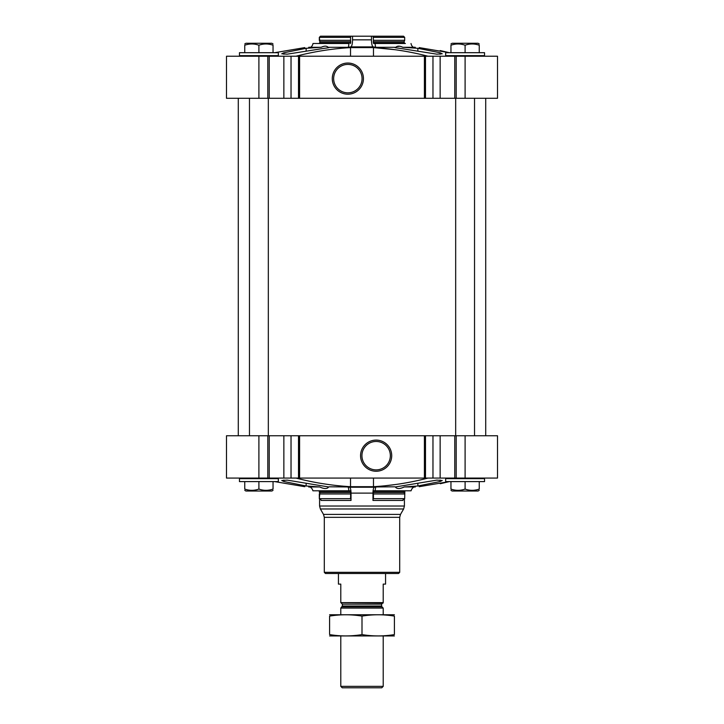 <?xml version="1.0" encoding="UTF-8"?>
<svg xmlns="http://www.w3.org/2000/svg" width="724" height="724" viewBox="0 0 724 724"><rect width="100%" height="100%" fill="white"/><g stroke="black" fill="none" stroke-linecap="round" stroke-linejoin="round"><path stroke-width="1.09" d="M350.525 56.228L350.525 47.603L373.475 47.603L394.861 49.684M350.525 47.603C332.18 48.671 313.999 51.549 295.998 56.228M411.015 43.503A5.892 5.692 90 0 0 413.241 47.295L402.834 47.295L417.857 48.3L440.12 52.78L442.246 53.784L436.834 54.173L399.621 48.3C395.069 47.784 393.82 47.449 395.865 47.295L375.729 47.295A5.892 1.52 90 0 1 375.132 43.503L405.404 43.503A1.177 1.14 90 0 1 404.417 42.915A2.353 2.281 90 0 1 404.11 41.739L373.285 41.739A2.353 0.606 90 0 0 373.367 42.915L373.629 43.503L375.132 43.503M394.87 47.485L395.865 47.295C397.295 45.784 399.612 45.784 402.834 47.295M306.143 48.3L321.166 47.295L310.759 47.295A5.892 5.692 90 0 0 312.985 43.503L348.868 43.503A5.892 1.52 90 0 1 348.271 47.295L328.135 47.295C326.732 45.784 324.415 45.784 321.166 47.295C324.388 45.784 326.705 45.784 328.135 47.295L329.139 47.485L328.135 47.295C330.189 47.449 328.94 47.784 324.379 48.3L287.175 54.173L281.754 53.784L283.88 52.78L306.143 48.3L306.143 50.961M440.138 56.228L226.494 56.228L226.494 98.292L497.506 98.292L497.506 56.228L440.138 56.228L440.138 98.292M419.187 47.603C414.019 47.205 414.019 47.205 419.187 47.603C414.019 47.205 414.019 47.205 419.187 47.603L449.351 52.698L440.237 50.562M304.813 47.603C309.981 47.205 309.981 47.205 304.813 47.603L274.649 52.698M428.002 56.228C410.01 51.549 391.829 48.671 373.475 47.603L373.475 56.228M373.231 46.897L350.769 46.897A7.068 1.828 90 0 0 352.543 39.838L352.543 36.2L371.457 36.2L371.457 39.838A7.068 1.828 90 0 0 373.231 46.897A405.331 104.908 90 0 1 375.729 47.295M350.769 46.897A405.331 104.908 90 0 0 348.271 47.295M309.981 47.893L308.705 48.01M352.543 36.2L320.461 36.2L319.32 37.377L319.89 41.739A2.353 2.281 90 0 1 319.583 42.915A1.177 1.14 90 0 1 318.596 43.503L312.985 43.503A5.892 5.692 90 0 1 310.886 47.196L308.705 47.304M396.861 46.571L399.793 46.245M428.002 478.066C410.01 482.745 391.829 485.623 373.475 486.691L350.525 486.691C332.18 485.623 313.999 482.745 295.998 478.066M412.228 486.546L404.318 486.953L417.857 485.994L440.12 481.514L442.246 480.51L436.834 480.121L395.349 486.953C396.797 489.044 399.793 489.044 404.318 486.953L414.038 486.953A5.892 5.692 90 0 0 411.105 490.791L375.159 490.791A5.892 1.52 90 0 1 375.946 486.953A405.331 104.908 90 0 1 374.444 487.234L349.556 487.234A405.331 104.908 90 0 1 348.054 486.953L329.13 486.809M394.87 486.809L375.946 486.953M328.651 486.953L287.175 480.121L281.754 480.51L283.88 481.514L306.143 485.994L319.682 486.953C324.234 489.044 327.221 489.044 328.651 486.953M258.902 435.757L226.494 435.757L226.494 478.066L258.902 478.066L258.902 435.757L497.506 435.757L497.506 478.066L440.138 478.066L440.138 435.757M419.187 486.691C414.019 487.089 414.019 487.089 419.187 486.691C414.019 487.089 414.019 487.089 419.187 486.691L449.351 481.596L440.237 483.732M308.705 486.99L310.153 487.062A5.892 5.692 90 0 1 312.895 490.791A5.892 5.692 90 0 0 309.963 486.953L319.682 486.953M304.65 486.673L274.649 481.596L304.813 486.691C309.981 487.089 309.981 487.089 304.813 486.691M385.566 485.704L394.861 484.609M404.834 490.944L404.68 498.682L373.439 498.682L373.439 493.976L404.68 493.976L404.11 492.555A2.353 2.281 90 0 1 404.417 491.379A1.177 1.14 90 0 1 405.404 490.791M404.417 498.7L404.417 506.022L403.63 508.972L320.37 508.972L319.583 506.022L404.417 506.022M373.439 498.682A1.765 0.462 90 0 0 372.978 500.447L372.978 493.116A5.892 1.52 90 0 1 374.444 487.234M318.596 490.791A1.177 1.14 90 0 1 319.583 491.379A2.353 2.281 90 0 1 319.89 492.555L319.32 498.682A1.765 1.71 90 0 1 321.031 500.447L351.022 500.447L351.022 493.116A5.892 1.52 90 0 0 349.556 487.234M425.495 435.757L425.495 478.066L440.138 478.066M425.495 478.066L424.409 478.066L424.409 435.757M376.136 440.102A15.575 15.575 0 0 1 389.63 463.46A15.575 15.575 0 0 1 362.652 463.46A15.575 15.575 0 0 1 376.136 440.102M424.409 478.066L299.591 478.066L299.591 435.757M299.591 478.066L298.505 478.066L298.505 435.757M298.505 478.066L291.03 478.066L291.03 435.757M258.902 478.066L291.03 478.066M399.702 572.331L324.298 572.331L325.474 573.508L398.526 573.508L399.702 572.331L399.702 517.343L400.499 514.402L403.63 508.972M312.895 490.791L348.841 490.791A5.892 1.52 90 0 0 348.054 486.953M348.841 490.791L350.371 490.791L350.633 491.379A2.353 0.606 90 0 1 350.715 492.555L350.561 498.682L319.32 498.682A1.765 1.71 90 0 1 319.583 498.7L319.583 506.022M319.89 492.555L350.715 492.555M319.32 498.682L319.32 493.976L350.561 493.976M351.022 500.447A1.765 0.462 90 0 0 350.561 498.682M375.159 490.791L373.629 490.791L373.367 491.379L404.417 491.379M404.11 492.555L373.285 492.555A2.353 0.606 90 0 1 373.367 491.379M373.285 492.555L373.439 493.976M372.978 500.447L402.969 500.447A1.765 1.71 90 0 1 404.68 498.682M484.546 478.654L445.658 478.654L445.658 481.596L484.546 481.596L484.546 478.654L483.958 478.066M278.342 478.654L239.454 478.654L239.454 481.596L278.342 481.596L278.342 478.654L277.754 478.066M450.962 481.596L450.962 489.08C450.962 490.736 450.962 490.736 450.962 489.08C455.658 490.736 460.373 490.736 465.098 489.08C469.804 490.736 474.519 490.736 479.243 489.08C479.243 490.736 479.243 490.736 479.243 489.08L479.243 481.596M465.098 481.596L465.098 489.08M475.731 490.003L473.777 490.275M479.243 490.347L478.066 491.026L452.138 491.026L450.962 490.347M244.757 481.596L244.757 489.08C244.757 490.736 244.757 490.736 244.757 489.08C249.463 490.736 254.169 490.736 258.902 489.08C263.599 490.736 268.314 490.736 273.038 489.08C273.038 490.736 273.038 490.736 273.038 489.08L273.038 481.596M258.902 481.596L258.902 489.08M269.527 490.003L267.572 490.275M273.038 490.347L271.862 491.026L245.934 491.026L244.757 490.347M376.136 441.468A14.208 14.208 0 0 1 388.444 462.781A14.208 14.208 0 0 1 363.837 462.781A14.208 14.208 0 0 1 376.136 441.468M425.495 56.228L425.495 98.292M424.409 56.228L424.409 98.292M347.864 63.042A15.575 15.575 0 0 1 361.348 86.409A15.575 15.575 0 0 1 334.37 86.409A15.575 15.575 0 0 1 347.864 63.042M299.591 56.228L299.591 98.292M298.505 56.228L298.505 98.292M371.457 36.2L403.539 36.2L404.68 37.377L403.539 36.2M325.728 43.503L348.868 43.503M350.371 43.503L350.633 42.915A2.353 0.606 90 0 0 350.715 41.739L319.89 41.739L319.32 40.318L350.561 40.318L350.715 41.739M319.32 40.318L319.32 37.377L350.561 37.377L350.561 40.318M350.868 36.2L350.561 37.377M373.629 43.503L373.367 42.915L404.417 42.915M373.132 36.2L373.439 40.318L404.68 40.318L404.11 41.739M373.439 40.318L373.285 41.739M373.439 37.377L404.68 37.377L404.68 40.318M484.546 52.698L445.658 52.698L445.658 55.639L484.546 55.639L484.546 52.698M483.958 56.228L484.546 55.639M278.342 52.698L239.454 52.698L239.454 55.639L278.342 55.639L278.342 52.698M277.754 56.228L278.342 55.639M450.962 52.698L450.962 45.214C450.962 43.558 450.962 43.558 450.962 45.214C455.658 43.558 460.373 43.558 465.098 45.214C469.804 43.558 474.519 43.558 479.243 45.214C479.243 43.558 479.243 43.558 479.243 45.214L479.243 52.698M465.098 52.698L465.098 45.214M475.731 44.291L473.777 44.019M478.066 43.268L479.243 43.947L478.066 43.268L452.138 43.268L450.962 43.947L452.138 43.268M269.527 44.291L267.572 44.019L269.527 44.291M271.862 43.268L273.038 43.947L271.862 43.268L245.934 43.268L244.757 43.947M244.757 52.698L244.757 45.214C244.757 43.558 244.757 43.558 244.757 45.214C249.463 43.558 254.169 43.558 258.902 45.214C263.599 43.558 268.314 43.558 273.038 45.214C273.038 43.558 273.038 43.558 273.038 45.214L273.038 52.698M258.902 52.698L258.902 45.214M347.864 64.409A14.208 14.208 0 0 1 360.163 85.722A14.208 14.208 0 0 1 335.556 85.722A14.208 14.208 0 0 1 347.864 64.409M474.528 98.292L474.528 435.757M268.323 98.292L268.323 435.757M383.213 602.63L340.787 602.63L383.213 602.965L383.213 584.105L385.566 584.105L385.566 573.508M340.787 602.63L340.787 584.105L338.434 584.105L338.434 573.508M383.213 686.352L340.787 686.352L342.235 687.8L381.765 687.8L383.213 686.352L383.213 635.953M340.787 614.748L340.787 608.088L383.213 608.088L383.213 614.748M340.787 686.352L340.787 635.953M341.203 602.965L342.38 604.142L342.38 606.006L340.787 608.088M394.399 614.757L329.601 614.757M394.399 616.106C394.399 614.341 394.399 614.341 394.399 616.106L394.399 634.595C394.399 636.36 394.399 636.36 394.399 634.595C383.602 636.36 372.797 636.36 362 634.595C351.203 636.36 340.398 636.36 329.601 634.595C329.601 636.36 329.601 636.36 329.601 634.595L329.601 616.106C329.601 614.341 329.601 614.341 329.601 616.106C340.398 614.332 351.203 614.332 362 616.106C372.797 614.332 383.602 614.332 394.399 616.106M362 616.106L362 634.595M394.399 635.944L329.601 635.944M417.857 50.961L417.857 48.3M371.457 39.838L352.543 39.838M373.475 478.066L373.475 486.691M417.857 483.333L417.857 485.994M306.143 483.333L306.143 485.994M372.978 493.116L351.022 493.116M465.098 478.066L465.098 435.757M456.192 478.066L456.192 435.757M454.762 478.066L454.762 435.757M432.97 478.066L432.97 435.757M283.862 478.066L283.862 435.757M269.238 478.066L269.238 435.757M267.808 478.066L267.808 435.757M400.499 514.402L323.501 514.402L320.37 508.972M399.702 517.343L324.298 517.343L323.501 514.402M350.525 478.066L350.525 486.691M319.583 491.379L350.633 491.379M440.12 480.03L440.12 481.514M283.88 480.03L283.88 481.514M465.098 56.228L465.098 98.292M456.192 56.228L456.192 98.292M454.762 56.228L454.762 98.292M432.97 56.228L432.97 98.292M291.03 56.228L291.03 98.292M283.862 56.228L283.862 98.292M269.238 56.228L269.238 98.292M267.808 56.228L267.808 98.292M258.902 56.228L258.902 98.292M319.583 42.915L350.633 42.915M440.12 54.264L440.12 52.78M283.88 54.264L283.88 52.78M342.036 606.839L381.964 606.839L383.213 608.088M342.38 606.006L381.62 606.006L381.964 606.839M342.38 604.142L381.62 604.142L382.797 602.965M415.295 47.304L413.114 47.196M415.295 486.99L413.847 487.062M319.166 490.944L319.583 493.116M324.298 517.343L324.298 572.331M485.723 435.757L485.723 98.292M238.277 435.757L238.277 98.292M446.246 478.066L445.658 478.654M240.042 478.066L239.454 478.654M446.246 56.228L445.658 55.639M240.042 56.228L239.454 55.639M455.677 98.292L455.677 435.757M249.472 98.292L249.472 435.757M381.62 606.006L381.62 604.142"/></g></svg>

